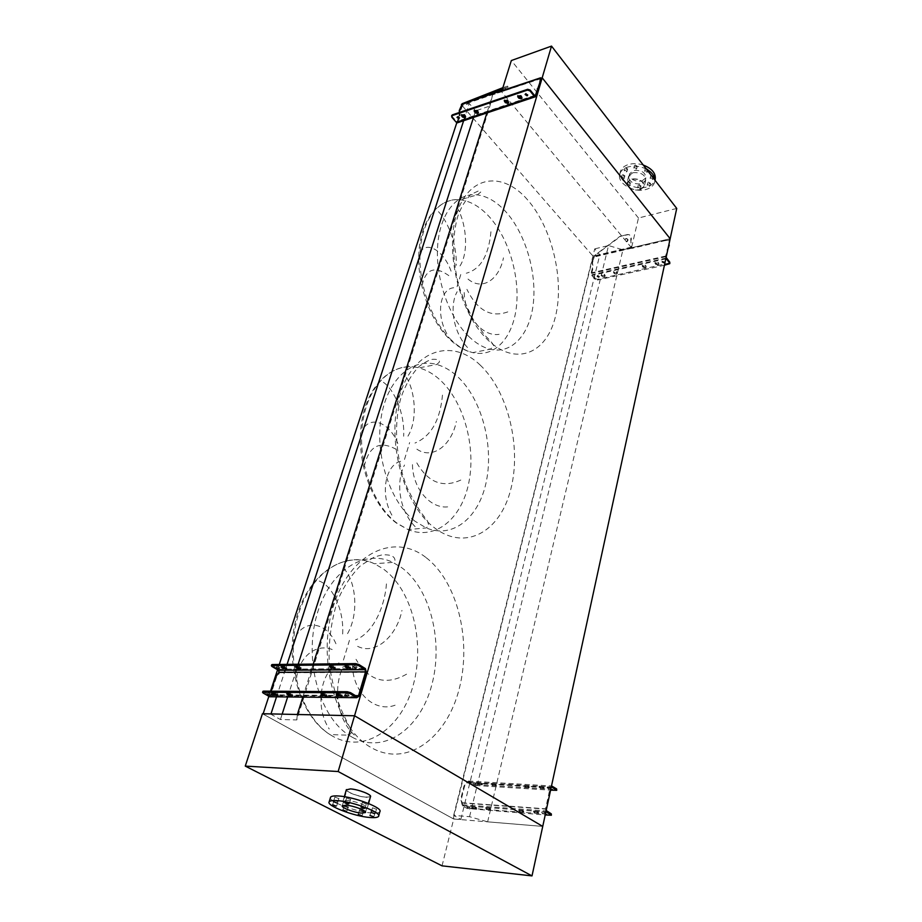 <?xml version="1.0" encoding="UTF-8"?>
<svg xmlns="http://www.w3.org/2000/svg" width="922" height="922" viewBox="0 0 922 922"><rect width="100%" height="100%" fill="white"/><g stroke="black" fill="none" stroke-linecap="round" stroke-linejoin="round"><path stroke-width="0.69" stroke-dasharray="4.61 3.46" d="M422.126 285.255C425.941 268.244 435.38 265.432 450.443 276.796M451.077 271.16C443.309 249.413 425.203 240.216 419.74 253.481M438.48 211.691C447.516 220.796 457.266 244.434 456.183 265.386M460.009 265.928C469.425 251.372 465.921 221.142 456.586 206.816M453.693 287.745C439.978 288.863 435.288 315.105 447.954 335.631M364.236 466.359C369.146 445.591 380.095 440.082 397.059 449.821M397.82 443.505C389.176 421.147 368.535 414.819 361.793 431.727M383.402 382.319C394.005 389.395 404.965 413.229 403.64 436.244M407.95 436.152C418.623 418.669 414.739 386.687 403.917 373.767M400.644 461.288C385.085 465.149 379.345 495.587 393.129 517.196M296.527 678.212C299.477 654.274 319.081 641.793 335.02 650.909M335.942 643.752C326.215 620.863 302.428 618.512 294.026 640.156M319.243 581.056C331.828 585.286 344.263 609.085 342.638 634.578M347.548 633.644C359.787 612.427 355.419 578.509 342.765 567.652M339.019 662.918C321.167 670.432 314.079 706.171 329.212 728.945M354.29 734.984C336.622 718.745 332.946 686.602 343.422 666.272M352.469 664.313C352.285 691.823 374.148 713.086 395.112 705.203M406.567 674.189C385.753 685.864 368.904 680.909 356.007 659.299M386.433 583.903C384.67 607.379 373.007 633.126 355.5 639.926M357.621 646.345C375.68 655.588 396.921 635.731 401.957 610.387M415.154 526.658C399.134 510.604 395.538 481.538 404.539 464.999M412.468 464.63C412.549 489.282 432.084 511.295 450.893 506.282M460.816 480.039C442.157 488.545 427.07 482.091 415.557 460.654M442.468 395.112C440.117 420.42 430.954 436.394 414.981 443.056M416.882 449.187C432.891 460.17 451.711 444.877 456.332 421.504M467.5 347.513C452.84 331.77 449.348 305.263 457.162 291.698M464.204 292.516C464.458 314.794 482.102 337.152 499.113 334.34M507.792 311.89C490.907 317.963 477.285 310.437 466.912 289.335M490.942 231.745C488.683 255.555 480.477 269.374 466.29 273.223M468.019 279.078C482.344 291.248 499.171 279.527 503.458 257.837M487.208 112L492.613 94.839L540.949 78.243L501.614 91.739L501.937 90.702M302.831 697.124L310.702 672.15M311.371 670.029L313.25 664.071M442.041 865.85L453.693 819.024L542.735 826.4L487.634 821.836L469.563 816.696L453.659 815.417L460.862 819.404L453.232 818.771L263.047 714.054L270.872 714.227L280.426 719.517L296.757 719.944L489.951 106.018L492.613 94.839M296.757 719.944L297.357 714.492M473.505 117.417L475.614 110.859L489.951 106.018M280.426 719.517L282.144 714.158M287.664 696.963L295.593 672.242M296.262 670.133L297.264 667.032M297.333 666.779L298.152 664.232M463.639 120.713L469.24 103.471L475.614 110.859M276.531 696.836L284.495 672.299M285.175 670.213L287.076 664.359M458.626 117.129L462.325 105.834L469.24 103.471M268.867 696.283L270.538 691.189M277.557 669.764L279.308 664.439M456.793 122.718L458.361 117.947M453.232 818.771L593.192 256.339L462.325 105.834M460.862 819.404L599.83 254.772L593.192 256.339M453.659 815.417L594.725 248.859L599.83 254.772M469.563 816.696L608.52 245.563L594.725 248.859M487.634 821.836L622.926 249.804L608.52 245.563M676.736 208.441L638.462 218.007L631.524 247.788L670.167 238.729L622.926 249.804M625.496 167.631L627.652 168.933L626.96 169.498L624.816 168.184L625.496 167.631M626.361 171.976L627.041 171.411L624.897 170.109L624.206 170.662L626.361 171.976M635.108 164.946L637.263 166.26L636.572 166.824L634.417 165.511L635.108 164.946M635.973 169.314L636.664 168.749L634.509 167.435L633.817 168L635.973 169.314M645.896 168.138L648.051 169.441L647.336 170.017L645.193 168.714L645.896 168.138M646.76 172.506L647.463 171.93L645.308 170.628L644.605 171.204L646.76 172.506M651.405 175.284L653.548 176.563L652.834 177.139L650.702 175.86L651.405 175.284M652.269 179.629L652.972 179.052L650.828 177.773L650.125 178.338L652.269 179.629M648.454 182.118L650.575 183.386L649.883 183.951L647.751 182.683L648.454 182.118M649.307 186.417L650.01 185.864L647.878 184.596L647.175 185.149L649.307 186.417M638.9 184.677L641.021 185.933L640.329 186.486L638.22 185.23L638.9 184.677M639.753 188.952L640.444 188.399L638.324 187.143L637.632 187.685L639.753 188.952M628.308 181.542L630.429 182.821L629.749 183.363L627.628 182.083L628.308 181.542M629.161 185.829L629.841 185.287L627.709 184.008L627.029 184.55L629.161 185.829M622.742 174.523L624.874 175.814L624.194 176.367L622.062 175.065L622.742 174.523M623.595 178.833L624.275 178.28L622.131 176.989L621.463 177.531L623.595 178.833M643.256 165.038C638.22 163.425 633.402 163.229 628.827 164.427C624.459 165.73 621.682 167.988 620.529 171.192C616.841 180.378 634.129 190.808 646.506 187.028C651.047 185.748 653.905 183.432 655.093 180.09M646.403 169.118C640.364 166.156 634.301 165.418 628.228 166.917C623.848 168.219 621.082 170.466 619.918 173.67C616.242 182.833 633.541 193.263 645.93 189.494C650.471 188.226 653.341 185.91 654.528 182.579L654.885 180.113M639.822 189.771L643.81 186.567C643.475 181.092 639.361 178.638 631.501 179.225L627.571 182.383C627.894 187.869 631.973 190.324 639.822 189.771M641.862 181.092L645.849 177.865C645.515 172.368 641.435 169.913 633.587 170.512L629.668 173.705C629.98 179.202 634.036 181.669 641.862 181.092M632.792 172.737L628.677 176.067C629 181.841 633.276 184.423 641.482 183.824L645.665 180.447C645.308 174.684 641.021 172.114 632.792 172.737M640.018 190.024C631.789 190.612 627.513 188.03 627.179 182.279L631.293 178.96C639.545 178.349 643.856 180.919 644.213 186.67L640.018 190.024M638.462 218.007L511.33 60.541M631.524 247.788L501.614 91.739M362.842 811.118L359.545 809.862L362.842 811.118M374.539 812.086L371.232 810.818L374.539 812.086M375.83 809.055L372.488 807.776L375.83 809.055M365.677 803.719L362.3 802.417L365.677 803.719M349.991 799.259L346.591 797.956L349.991 799.259M338.259 798.371L334.87 797.069L338.259 798.371M337.371 801.518L334.018 800.227L337.371 801.518M347.559 806.773L344.252 805.505L347.559 806.773M363.118 808.709C355.408 808.225 341.417 802.866 343.076 800.999L347.133 800.388C354.843 800.838 368.996 806.277 367.279 808.11L363.118 808.709M370.483 796.666L366.322 797.334C359.038 796.919 345.819 791.998 346.303 789.854M379.852 811.729C379.011 812.916 376.153 813.331 371.255 812.939C356.376 811.948 329.488 802.036 330.376 797.784M350.809 789.105C358.162 789.474 371.578 794.683 369.929 796.504L365.953 797.138C358.612 796.735 345.347 791.595 346.937 789.739L350.809 789.105M262.436 713.72L453.693 819.024M543.104 787.861L539.22 786.143L542.781 786.743L543.968 787.699L543.104 787.861M540.188 788.068L543.75 788.667L539.001 787.111L540.188 788.068L540.407 787.088M528.456 786.973L524.572 785.256L528.099 785.855L529.286 786.812L528.456 786.973M525.552 787.169L529.067 787.768L527.88 786.823L524.353 786.224L525.552 787.169L525.77 786.201M495.54 784.968L491.691 783.274L495.114 783.873L496.324 784.818L495.54 784.968M492.682 785.164L496.105 785.763L494.884 784.818L491.461 784.219L492.682 785.164L492.913 784.207M481.664 784.115L477.827 782.432L481.203 783.032L482.425 783.977L481.664 784.115M478.829 784.311L482.206 784.91L477.596 783.366L478.829 784.311L479.06 783.377M537.676 812.593L533.746 810.899L537.342 811.533L538.54 812.455L537.676 812.593M534.725 812.801L538.321 813.446L537.123 812.524L533.527 811.89L534.725 812.801L534.944 811.809M522.935 811.487L519.017 809.793L522.567 810.426L523.777 811.348L522.935 811.487M520.008 811.694L523.558 812.328L518.798 810.784L520.008 811.694L520.227 810.715M489.859 808.997L485.952 807.326L489.398 807.96L490.642 808.871L489.859 808.997M486.966 809.193L490.412 809.827L489.167 808.917L485.721 808.283L486.966 809.193L487.196 808.237M475.902 807.949L472.018 806.289L475.418 806.911L476.662 807.822L475.902 807.949M473.044 808.145L476.432 808.778L475.187 807.868L471.787 807.234L473.044 808.145L473.274 807.188M473.597 782.386L475.74 783.227L473.597 782.386M474.968 784.265L472.825 783.423L474.968 784.265M547.991 786.858L550.192 787.722L547.991 786.858M549.339 788.817L547.149 787.964L549.339 788.817M467.777 806.162L469.943 806.992L467.777 806.162M469.16 808.029L466.993 807.199L469.16 808.029M542.562 811.74L544.787 812.582L542.562 811.74M543.934 813.688L541.721 812.835L543.934 813.688M469.817 809.216L470.047 808.271L462.567 804.768L461.311 799.293L464.538 786.27L467.143 782.824L468.249 781.971L475.602 785.509L475.833 784.576L468.48 781.038L463.985 785.947L460.758 798.971L462.302 805.701L467.2 808.479L545.213 814.967M475.833 784.576L556.058 789.509L555.851 790.488M556.934 789.336L556.058 789.509M475.602 785.509L550.595 790.154M470.047 808.271L550.711 814.38L550.492 815.371M551.587 814.23L550.711 814.38M545.939 811.602L545.559 808.801L550.169 787.549L551.529 785.867M468.249 781.971L551.298 786.962L546.181 810.484M322.366 693.955L321.317 692.998L325.224 693.701L326.999 695.107L325.616 695.246M273.834 693.574L272.682 692.583L276.416 693.298L278.237 694.669L276.738 694.75M337.671 694.082L336.645 693.125L340.621 693.84L342.385 695.246L341.025 695.395M288.171 693.69L287.053 692.71L290.845 693.413L292.654 694.796L291.191 694.9M330.664 666.306L329.834 665.419L333.706 666.099L335.447 667.54L334.283 667.747M282.316 666.779L281.406 665.88L285.117 666.56L286.892 667.977L285.647 668.127M345.9 666.157L345.093 665.269L349.023 665.949L350.752 667.401L349.611 667.62M296.607 666.641L295.72 665.742L299.477 666.422L301.252 667.851L300.03 668.012M345.957 693.586L348.7 694.75L345.957 693.586M268.429 692.952L271.091 694.082L268.429 692.952M354.336 665.592L357.045 666.779L354.336 665.592M277.153 666.341L279.792 667.482L277.153 666.341M271.068 691.189L271.644 694.739L270.077 695.707L262.897 691.362M271.955 666.468L272.301 665.419L278.744 669.222L365.319 668.554M272.301 665.419L271.69 664.774M271.195 696.778L272.405 695.165L271.909 691.223L276.646 676.736L279.712 672.772L278.744 669.222M655.922 263.657L658.124 264.303L658.919 263.715L658.112 262.263L655.116 262.205L655.288 262.897L655.749 264.43L657.951 265.087L658.757 264.499L657.939 263.035L654.943 262.977L655.749 264.43M643.21 266.493L645.388 267.138L646.172 266.573L645.354 265.11L642.38 265.04L642.565 265.732L643.026 267.265L645.216 267.91L645.999 267.334L645.181 265.882L642.208 265.813L643.026 267.265M614.501 272.9L617.394 272.993L616.553 271.552L613.66 271.46L614.317 273.661L616.472 274.295L617.014 273.062L616.369 272.313L613.487 272.209L614.317 273.661M602.343 275.609L605.201 275.713L604.348 274.283L601.49 274.168L602.158 276.37L604.29 276.992L604.809 275.782L601.305 274.929L602.158 276.37M598.897 276.738L599.404 276.37L597.71 275.401L597.202 275.782L598.897 276.738M598.712 277.499L599.219 277.119L597.018 276.531L598.712 277.499M663.805 262.274L664.393 261.836L662.088 261.306L663.805 262.274M663.644 263.047L664.232 262.62L661.915 262.079L663.644 263.047M626.499 238.556L626.568 238.544C628.435 239.271 628.504 240.365 626.799 241.829L626.73 241.852C624.862 241.126 624.782 240.031 626.499 238.556M625.992 238.429L626.073 238.418C627.928 239.144 628.009 240.239 626.292 241.714L626.222 241.725C624.355 241.011 624.286 239.904 625.992 238.429M669.948 262.851L597.606 279.308L595.474 278.686L595.289 279.435L597.421 280.058L597.606 279.308M669.026 243.996L669.268 239.34L631.316 247.834L630.752 240.089C631.086 236.378 630.083 234.511 627.732 234.488L620.022 236.286L594.01 255.924L592.616 259.9L593.203 260.027L592.5 262.862L593.169 267.415L591.682 273.419L595.474 278.686M664.428 265.236L597.421 280.058M592.616 259.9L592.016 262.309L592.685 266.85L591.186 272.866L591.797 275.482L595.289 279.435M666.122 257.411L667.977 248.848M593.203 260.027L594.517 256.028L596.615 253.711M664.37 240.089L664.843 240.665L631.801 248.41L630.752 240.089M664.843 240.665L669.891 240.043M624.747 235.145L620.529 236.412L597.122 253.827M625.254 235.271L628.228 234.614C630.579 234.637 631.593 236.505 631.259 240.216M665.926 258.298L665.615 256.051L668.934 243.881M631.316 247.834L631.801 248.41M666.963 249.839L667.436 250.427M527.626 94.885L525.863 93.214L525.344 94.182M459.41 117.855L457.715 116.23L457.266 117.106M500.519 90.667L503.112 89.353L500.519 90.667M451.849 117.267L452.114 116.472L457.035 121.796L458.591 117.993M452.114 116.472L451.792 115.469M478.368 112.438L477.481 110.064L474.334 110.386M521.99 97.755L521.126 95.335L517.853 95.715M465.598 116.737L464.711 114.363L461.599 114.685M508.575 102.273L507.688 99.864L504.461 100.233M458.833 117.244L459.375 112.472M502.283 89.618L505.141 87.832L505.533 88.858L508.034 87.141L498.341 90.391L497.938 89.376M502.882 87.671L507.642 86.126L505.141 87.832M541.202 78.554L501.395 91.82L505.533 88.858M498.341 90.391L462.637 104.67L459.882 111.262L459.26 110.559M457.75 122.672L460.147 115.826L459.882 111.262M501.395 91.82L500.796 91.094M459.536 115.123L460.147 115.826M469.056 336.714C449.141 317.756 435.403 278.882 437.616 246.197C439.736 213.431 457.058 192.352 477.285 194.876L477.285 194.876C487.242 196.202 496.716 201.78 505.694 211.599C525.171 233.116 536.639 271.402 533.4 302.612C530.254 333.833 512.286 354.613 490.112 349.231L490.112 349.231C482.955 347.444 475.936 343.272 469.056 336.714M527.476 199.728C502.721 170.962 468.918 174.961 456.851 213.455C444.381 251.568 459.698 313.296 487.623 339.734C515.363 366.749 546.17 353.99 555.263 317.318C564.725 280.945 552.428 228.011 527.476 199.728M457.082 286.661L461.542 272.013M451.584 340.287C431.577 321.582 417.862 283.158 420.167 250.784C422.38 218.341 439.84 197.377 460.205 199.774C470.232 201.054 479.751 206.528 488.787 216.221C508.345 237.438 519.801 275.344 516.47 306.277C513.22 337.222 495.068 357.863 472.756 352.607C465.552 350.867 458.499 346.764 451.584 340.287M415.015 521.253C390.571 502.778 375.024 456.667 381.017 418.323C386.802 379.852 411.961 357.39 436.763 364.49L436.763 364.49C444.047 366.518 450.939 370.506 457.416 376.464C481.1 398.292 493.593 443.401 486.632 479.947C479.913 516.585 453.67 539.451 426.252 527.926L415.015 521.253M480.362 365.239C452.702 338.201 414.289 348.793 400.171 393.729C385.615 438.319 402.626 503.896 434.158 527.568C465.483 551.909 500.312 531.533 510.776 489.375C521.668 447.47 508.264 391.723 480.362 365.239M404.504 459.444L409.645 442.537M396.806 523.039C372.281 504.795 356.768 459.237 362.865 421.308C368.765 383.252 394.097 360.94 419.026 367.878C426.356 369.872 433.271 373.802 439.782 379.68C463.559 401.208 476.029 445.845 468.941 482.033C462.072 518.314 435.61 540.984 408.077 529.608L396.806 523.039M351.835 737.001L348.954 735.226C319.381 716.452 303.949 660.406 316.661 615.619C329.039 570.626 364.351 548.44 392.864 562.385L401.473 567.503C430.217 588.42 443.597 641.309 431.807 684.908C420.455 728.703 384.013 755.302 351.835 737.001M425.699 557.303C394.466 532.928 350.314 552.359 333.603 605.5C316.373 658.366 335.447 728.253 371.485 747.742C407.27 768.026 447.078 737.612 459.26 688.653C471.914 639.868 457.208 581.01 425.699 557.303M343.445 660.083L349.438 640.352M332.865 736.321L329.972 734.569C300.353 715.991 284.99 660.659 297.841 616.415C310.345 571.963 345.842 549.996 374.459 563.745L383.091 568.793C411.915 589.435 425.249 641.758 413.298 684.862C401.785 728.161 365.112 754.415 332.865 736.321M462.371 805.747L545.87 811.971M468.48 781.038L551.99 786.005M462.613 804.791L546.573 811.003M461.588 802.693L545.559 808.801M466.59 782.49L550.169 787.549M467.143 782.824L550.711 787.895M462.153 803.016L546.101 809.136M473.228 783.838L472.998 784.772M467.431 807.522L467.2 808.479M472.145 807.637L472.375 806.681M475.187 807.868L475.418 806.911M476.086 808.375L476.317 807.418M486.078 808.686L486.309 807.73M489.167 808.917L489.398 807.96M490.066 809.435L490.285 808.467M519.121 811.176L519.351 810.196M522.336 811.418L522.567 810.426M523.223 811.936L523.442 810.957M533.85 812.282L534.068 811.291M537.123 812.524L537.342 811.533M537.999 813.054L538.218 812.063M481.849 784.495L482.079 783.562M480.973 783.977L481.203 783.032M477.942 783.792L478.172 782.847M495.759 785.348L495.99 784.403M494.884 784.818L495.114 783.873M491.806 784.634L492.037 783.688M528.744 787.365L528.963 786.397M527.88 786.823L528.099 785.855M524.676 786.627L524.895 785.671M543.438 788.264L543.657 787.284M542.574 787.722L542.781 786.743M539.324 787.526L539.531 786.547M270.077 695.707L357.045 696.583M272.382 695.246L359.315 696.098M271.621 694.819L355.443 695.614M279.712 672.772L366.311 672.311M278.94 672.415L279.689 672.853M263.173 693.056L263.531 691.996M271.644 694.739L272.405 695.165M271.69 693.24L272.439 693.678M271.126 691.834L271.886 692.261M271.16 690.797L271.909 691.223M275.909 676.299L276.646 676.736M276.554 675.273L277.303 675.711M278.018 673.89L278.767 674.316M299.143 667.482L299.477 666.422M300.342 668.208L300.676 667.148M348.689 667.055L349.023 665.949M349.887 667.793L350.222 666.698M284.771 667.609L285.117 666.56M285.97 668.323L286.316 667.274M333.372 667.182L333.706 666.099M334.571 667.92L334.905 666.837M290.499 694.497L290.845 693.413M291.721 695.2L292.067 694.116M340.276 694.958L340.621 693.84M341.497 695.672L341.832 694.566M276.07 694.37L276.416 693.298M277.291 695.061L277.637 693.989M324.89 694.808L325.224 693.701M326.1 695.534L326.434 694.427M666.387 257.999L591.982 274.733M665.799 258.875L591.797 275.482M666.087 256.639L591.682 273.419M631.858 248.156L594.056 257.019M631.904 247.246L594.517 256.028M631.409 247.131L594.01 255.924M631.386 247.58L593.687 256.431M665.615 256.051L591.186 272.866M669.13 263.45L668.969 264.234M604.809 275.782L604.993 275.021M604.164 275.033L604.348 274.283M601.501 275.632L601.686 274.871M617.014 273.062L617.198 272.301M616.369 272.313L616.553 271.552M613.672 272.912L613.856 272.151M645.815 266.654L645.988 265.882M645.181 265.882L645.354 265.11M642.392 266.504L642.565 265.732M658.573 263.807L658.746 263.035M657.939 263.035L658.112 262.263M655.116 263.669L655.288 262.897M534.553 95.427L456.586 121.531M534.702 95.588L457.462 121.439M503.262 88.696L502.87 87.682M501.683 91.255L462.637 104.67M501.476 91.555L462.118 105.073M536.005 96.107L458.084 122.142M460.712 108.738L460.239 107.586M536.085 79.914L535.486 79.165M465.979 102.146L466.382 103.149M477.216 110.859L477.481 110.064M478.045 111.827L478.299 111.02M520.884 96.153L521.126 95.335M521.691 97.144L521.944 96.326M464.446 115.169L464.711 114.363M465.276 116.114L465.541 115.319M507.446 100.682L507.688 99.864M508.264 101.662L508.518 100.855M477.285 194.876L480.742 192.087L479.636 190.416L470.727 194.496C465.103 200.547 460.804 207.784 457.831 216.232C452.333 235.352 452.333 257.1 457.808 281.464C460.47 292.136 465.645 304.859 473.355 319.657L485.11 335.62C491.38 341.555 494.227 345.254 493.639 346.718L490.112 349.231L472.756 352.607C465.23 350.925 457.888 346.81 450.72 340.276C430.194 321.467 416.583 283.527 418.968 251.452C421.239 219.286 439.056 197.688 460.205 199.774L477.285 194.876M436.763 364.49L439.252 362.231C440.151 360.11 437.904 359.142 432.533 359.303C429.018 359.983 424.477 362.427 418.922 366.633C411.696 374.159 405.761 384.336 401.105 397.14C393.337 424.132 395.573 459.075 407.397 488.303C413.955 501.476 419.372 510.661 423.647 515.871L427.566 521.126L428.822 525.736L426.252 527.926L408.077 529.608L396.379 523.039C371.128 504.703 355.592 459.433 361.712 421.861C367.59 384.14 393.268 361.193 419.026 367.878L436.763 364.49M348.954 735.237L351.144 733.151L351.432 730.858L343.791 715.242C337.037 701.158 332.22 684.124 329.315 664.128C328.313 643.026 330.986 622.039 337.337 601.156C343.353 587.037 351.121 575.178 360.64 565.578L374.413 556.969L382.134 554.871C390.513 554.41 394.8 556.231 394.973 560.334L392.864 562.385L374.459 563.745C344.909 550.18 309.043 572.827 296.688 616.887C283.895 660.694 299.431 715.945 329.972 734.569L348.954 735.226M627.041 171.411L627.652 168.933M636.664 168.749L637.263 166.26M647.463 171.93L648.051 169.441M652.972 179.052L653.548 176.563M650.01 185.864L650.575 183.386M640.444 188.399L641.021 185.933M629.841 185.287L630.429 182.821M624.275 178.28L624.874 175.814M620.529 171.192L619.918 173.67M645.849 177.865L643.81 186.567M628.677 176.067L627.179 182.279M645.665 180.447L644.213 186.67M629.668 173.705L627.571 182.383M655.046 180.32L654.528 182.579M621.463 177.531L622.062 175.065M627.029 184.55L627.628 182.083M637.632 187.685L638.22 185.23M647.175 185.149L647.751 182.683M650.125 178.338L650.702 175.86M644.605 171.204L645.193 168.714M633.817 168L634.417 165.511M624.206 170.662L624.816 168.184M363.533 811.026L362.265 815.532M375.242 811.982L373.986 816.523M376.545 808.951L375.277 813.538M366.38 803.615L365.089 808.225M350.683 799.155L349.357 803.765M338.927 798.268L337.602 802.843M338.028 801.425L336.714 805.943M348.228 806.681L346.937 811.176M343.076 800.999L344.321 796.689M365.504 812.294L369.929 796.504M342.304 805.759L346.937 789.739M367.279 808.11L368.57 803.523M344.252 805.505L342.938 810.046M334.018 800.227L332.681 804.802M334.87 797.069L333.522 801.679M346.591 797.956L345.254 802.601M362.3 802.417L360.986 807.073M372.488 807.776L371.197 812.397M371.232 810.818L369.953 815.405M359.545 809.862L358.266 814.403M475.51 784.161L475.74 783.227M549.973 788.702L550.192 787.722M469.713 807.949L469.943 806.992M544.568 813.584L544.787 812.582M462.302 805.701L545.87 811.925M462.567 804.768L546.527 810.98M541.721 812.835L541.929 811.844M466.993 807.199L467.224 806.254M547.149 787.964L547.357 786.985M472.825 783.423L473.055 782.49M471.787 807.234L472.018 806.289M476.432 808.778L476.662 807.822M485.721 808.283L485.952 807.326M490.412 809.827L490.642 808.871M518.798 810.784L519.017 809.793M523.558 812.328L523.777 811.348M533.527 811.89L533.746 810.899M538.321 813.446L538.54 812.455M482.206 784.91L482.425 783.977M477.596 783.366L477.827 782.432M496.105 785.763L496.324 784.818M491.461 784.219L491.691 783.274M529.067 787.768L529.286 786.812M524.353 786.224L524.572 785.256M543.75 788.667L543.968 787.699M539.001 787.111L539.22 786.143M348.378 695.822L348.7 694.75M270.757 695.107L271.091 694.082M356.733 667.828L357.045 666.779M279.47 668.485L279.792 667.482M278.824 669.268L365.4 668.6M276.358 667.528L276.704 666.479M353.46 666.871L353.794 665.765M267.622 694.139L267.968 693.079M345.07 694.865L345.404 693.736M300.929 668.842L301.252 667.851M295.386 666.802L295.72 665.742M350.441 668.427L350.752 667.401M344.759 666.364L345.093 665.269M286.569 668.969L286.892 667.977M281.072 666.929L281.406 665.88M335.135 668.554L335.447 667.54M329.5 666.502L329.834 665.419M286.707 693.793L287.053 692.71M292.32 695.822L292.654 694.796M336.311 694.243L336.645 693.125M342.062 696.294L342.385 695.246M272.336 693.655L272.682 692.583M277.902 695.684L278.237 694.669M320.971 694.093L321.317 692.998M326.688 696.145L326.999 695.107M599.219 277.119L599.404 276.37M664.232 262.62L664.393 261.836M669.268 239.34L669.741 239.927M661.915 262.079L662.088 261.306M597.018 276.531L597.202 275.782M605.016 276.473L605.201 275.713M601.305 274.929L601.49 274.168M617.21 273.753L617.394 272.993M613.487 272.209L613.66 271.46M645.999 267.334L646.172 266.573M642.208 265.813L642.38 265.04M658.757 264.499L658.919 263.715M654.943 262.977L655.116 262.205M527.661 95.289L527.88 94.574M459.444 118.27L459.675 117.555M499.724 90.863L499.332 89.849M534.99 95.727L457.035 121.796M503.112 89.353L502.709 88.339M507.642 86.126L508.034 87.141M457.001 117.417L457.254 116.621M525.091 94.493L525.333 93.675M474.115 110.698L474.369 109.891M478.357 112.818L478.576 112.127M517.645 96.026L517.899 95.22M521.99 98.124L522.198 97.444M461.38 114.985L461.645 114.19M465.598 117.106L465.817 116.426M504.253 100.544L504.507 99.726M508.564 102.653L508.771 101.962"/><path stroke-width="1.38" d="M540.949 78.243L542.182 77.817L670.167 238.729L542.735 826.4L354.544 715.772L542.182 77.817L670.167 238.729L676.736 208.441L551.517 46.1L542.182 77.817L540.949 78.243M338.155 771.53L245.264 766.101L442.041 865.85L532.006 875.9L338.155 771.53L354.544 715.772L297.357 714.492L302.831 697.124M310.702 672.15L311.371 670.029M313.25 664.071L487.208 112M282.144 714.158L287.664 696.963M295.593 672.242L296.262 670.133M298.152 664.232L473.505 117.417M270.987 713.905L276.531 696.836M284.495 672.299L285.175 670.213M287.076 664.359L463.639 120.713M263.15 713.732L268.867 696.283M270.538 691.189L277.557 669.764M279.308 664.439L456.793 122.718M458.361 117.947L458.626 117.129M245.264 766.101L262.436 713.72L354.544 715.772L542.735 826.4L532.006 875.9M501.937 90.702L511.33 60.541L551.517 46.1M655.046 180.32L655.093 180.09C656.303 173.693 652.361 168.668 643.256 165.038M654.885 180.113C654.632 175.779 651.808 172.114 646.403 169.118M361.562 815.659L358.266 814.403L361.562 815.659M373.272 816.662L369.953 815.405L373.272 816.662M374.551 813.677L371.197 812.397L374.551 813.677M364.374 808.375L360.986 807.073L364.374 808.375M348.654 803.915L345.254 802.601L348.654 803.915M336.91 802.981L333.522 801.679L336.91 802.981M336.034 806.082L332.681 804.802L336.034 806.082M346.257 811.314L342.938 810.046L346.257 811.314M346.303 789.854L350.441 788.909C358.139 789.29 372.223 794.752 370.483 796.666L368.57 803.523M369.987 817.503C354.267 816.419 325.904 805.609 329.189 801.84C329.961 800.711 332.669 800.308 337.325 800.642C353.068 801.552 382.146 812.697 378.585 816.327C377.755 817.503 374.885 817.895 369.987 817.503M330.376 797.784L330.537 797.242C331.321 796.101 334.029 795.686 338.685 795.997C354.405 796.862 383.425 808.018 379.852 811.729L378.735 815.786M346.176 805.206C353.541 805.655 367.06 810.83 365.435 812.547L361.459 813.1C354.106 812.616 340.737 807.511 342.304 805.759L346.176 805.206M545.213 814.967L551.379 815.232L545.939 811.602M551.529 785.867L556.623 788.932L556.738 790.258M550.595 790.154L556.727 790.315L551.771 786.996M546.181 810.484L551.275 813.849L551.391 815.175M325.616 695.246L322.366 693.955M322.758 695.499L326.665 696.214L324.89 694.808L320.971 694.093L322.758 695.499L323.103 694.393M276.738 694.75L273.834 693.574M274.157 695.038L277.891 695.741L276.07 694.37L272.336 693.655L274.157 695.038L274.502 693.966M341.025 695.395L337.671 694.082M338.086 695.649L342.05 696.352L340.276 694.958L336.311 694.243L338.086 695.649L338.42 694.531M291.191 694.9L288.171 693.69M288.528 695.165L292.309 695.88L290.499 694.497L286.707 693.793L288.528 695.165L288.874 694.093M334.283 667.747L330.664 666.306M331.24 667.943L335.112 668.623L333.372 667.182L329.5 666.502L331.24 667.943L331.574 666.871M285.647 668.127L282.316 666.779M282.858 668.346L286.558 669.026L284.771 667.609L281.072 666.929L282.858 668.346L283.192 667.298M349.611 667.62L345.9 666.157M346.499 667.816L350.429 668.496L348.689 667.055L344.759 666.364L346.499 667.816L346.822 666.733M300.03 668.012L296.607 666.641M297.161 668.231L300.918 668.911L299.143 667.482L295.386 666.802L297.161 668.231L297.495 667.171M347.813 696.029L345.07 694.865L347.813 696.029M270.284 695.269L267.622 694.139L270.284 695.269M356.169 668.047L353.46 666.871L356.169 668.047M278.997 668.669L276.358 667.528L278.997 668.669M262.897 691.362L263.542 691.131L263.185 692.203L346.949 692.848L347.283 691.719L350.544 692.653L357.045 696.583L358.554 695.637L365.573 671.85L365.043 669.683L358.6 665.626L355.373 664.704L355.708 663.61L358.923 664.532L365.4 668.6L366.311 672.311L359.315 696.098L356.71 697.7L350.21 693.782L346.949 692.848M263.185 692.203L262.563 692.376L263.173 693.056L269.731 696.767L271.195 696.778M263.542 691.131L347.283 691.719M271.69 664.774L272.336 664.52L271.99 665.557L355.373 664.704M271.99 665.557L271.356 665.753L271.955 666.468L278.456 670.294L278.974 672.334L275.909 676.299L271.068 691.189M272.336 664.52L355.708 663.61M664.428 265.236L669.787 263.634L669.775 262.171L666.122 257.411M669.775 262.171L669.81 263.531M665.926 258.298L669.614 262.954M669.891 240.043L668.888 244.641M667.977 248.848L669.268 245.114M504.461 100.233L505.59 101.835L508.575 102.273M505.337 102.642L507.826 103.379L508.529 102.78L507.446 100.682L504.253 100.544L505.337 102.642L505.59 101.835M461.599 114.685L462.752 116.253L465.598 116.737M462.498 117.048L464.918 117.762L465.564 117.221L464.446 115.169L461.38 114.985L462.498 117.048L462.752 116.253M517.853 95.715L518.971 97.329L521.99 97.755M518.729 98.147L521.23 98.885L521.956 98.262L520.884 96.153L517.645 96.026L518.729 98.147L518.971 97.329M474.334 110.386L475.475 111.965L478.368 112.438M475.222 112.772L477.665 113.498L478.322 112.933L477.216 110.859L474.115 110.698L475.222 112.772L475.475 111.965M525.344 94.182L527.626 94.885M527.096 95.842L527.626 95.392L525.621 94.032L525.091 94.493L527.096 95.842M457.266 117.106L459.41 117.855M458.96 118.731L457.001 117.417L458.96 118.731M502.628 88.5L499.332 89.849L502.674 88.328M527.649 89.296L530.173 90.045L529.931 90.863L527.396 90.114L527.649 89.296L452.448 114.824L451.849 117.267L456.321 122.326L457.75 122.672M502.283 89.618L500.796 91.094L540.603 77.805L539.67 83.164L535.394 95.358L534.553 95.427L530.173 90.045M451.792 115.469L452.448 114.824M529.931 90.863L534.311 96.257L456.321 122.326M527.396 90.114L452.183 115.619M459.375 112.472L459.26 110.559L462.233 103.679L502.882 87.671M458.591 117.993L458.833 117.244M539.866 82.496L540.465 83.245L540.845 78.105M540.465 83.245L536.005 96.107L535.175 96.833L534.311 96.257M540.269 83.914L539.67 83.164M537.319 88.835L537.929 89.584M551.056 814.841L551.275 813.849M556.415 789.912L556.623 788.932M269.731 696.767L356.71 697.7M278.398 670.259L364.997 669.649M355.443 695.614L358.554 695.637M278.974 672.334L365.573 671.85M350.544 692.653L350.21 693.782M358.923 664.532L358.6 665.626M295.962 667.516L296.25 666.606M345.301 667.079L345.589 666.133M281.648 667.643L281.948 666.744M330.053 667.217L330.341 666.283M287.307 694.473L287.583 693.609M336.864 694.923L337.141 694.036M272.935 694.335L273.212 693.494M321.548 694.785L321.813 693.897M535.394 95.358L534.702 95.588M500.877 90.829L461.392 104.405M501.28 90.229L462.233 103.679M474.392 111.816L474.657 111.009M517.91 97.156L518.152 96.337M461.668 116.103L461.922 115.308M504.518 101.662L504.772 100.855M344.321 796.689L346.384 789.578M329.189 801.84L330.537 797.242M278.456 670.294L365.043 669.683M271.702 664.716L271.356 665.753M262.92 691.316L262.563 692.376M535.175 96.833L457.22 122.856M451.826 115.354L451.561 116.149"/></g></svg>
